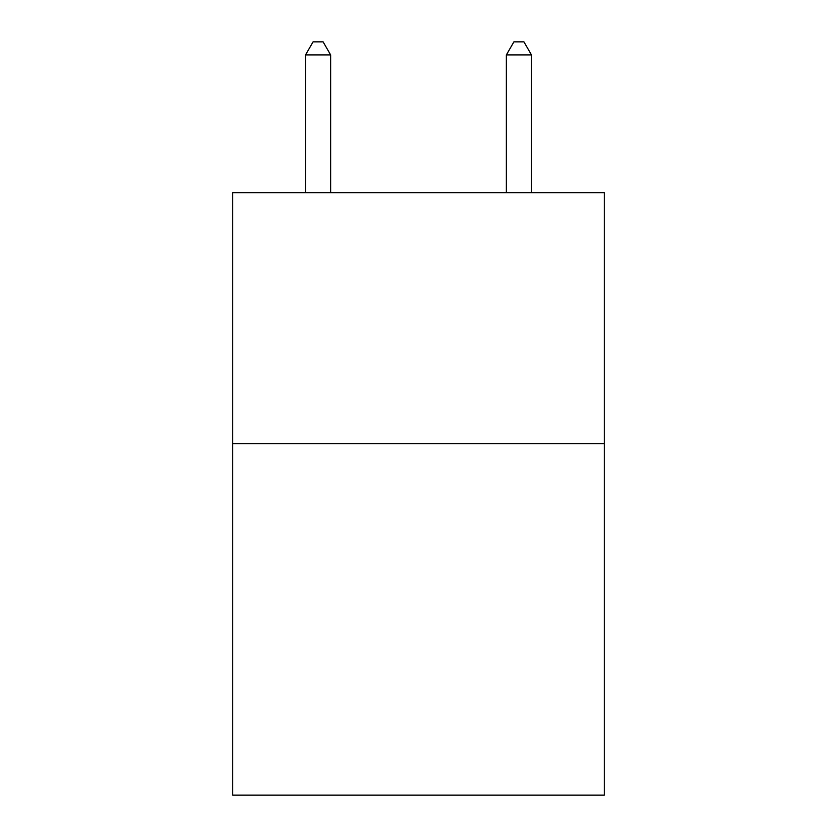 <?xml version="1.0" encoding="UTF-8"?>
<svg xmlns="http://www.w3.org/2000/svg" width="837" height="837" viewBox="0 0 837 837"><rect width="100%" height="100%" fill="white"/><g stroke="black" fill="none" stroke-linecap="round" stroke-linejoin="round"><path stroke-width="1.26" d="M604.262 443.704L604.262 795.15L232.738 795.15L232.738 192.667L604.262 192.667L604.262 443.704L232.738 443.704M330.636 192.667L330.636 54.907L305.536 54.907L305.536 192.667M305.536 54.907L313.069 41.85L323.103 41.85L330.636 54.907M531.464 192.667L531.464 54.907L506.364 54.907L506.364 192.667M506.364 54.907L513.897 41.85L523.931 41.85L531.464 54.907"/></g></svg>
